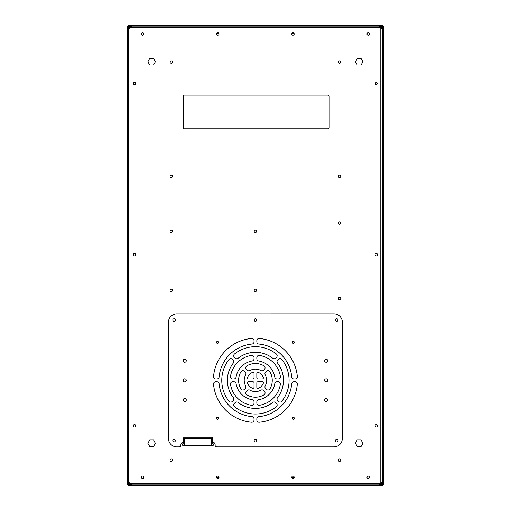 <?xml version="1.0" encoding="UTF-8"?>
<svg xmlns="http://www.w3.org/2000/svg" width="511" height="511" viewBox="0 0 511 511"><rect width="100%" height="100%" fill="white"/><g stroke="black" fill="none" stroke-linecap="round" stroke-linejoin="round"><path stroke-width="0.77" d="M218.453 342.396A0.984 0.984 -179.8 0 1 216.977 343.245A0.984 0.984 -179.8 0 1 216.977 341.546A0.984 0.984 -179.8 0 1 218.453 342.396M294.368 342.396A0.984 0.984 -179.8 0 1 292.899 343.245A0.984 0.984 -179.8 0 1 292.899 341.54A0.984 0.984 -179.8 0 1 294.368 342.396M218.453 418.317A0.984 0.984 -179.8 0 1 216.983 419.167A0.984 0.984 -179.8 0 1 216.983 417.468A0.984 0.984 -179.8 0 1 218.453 418.317M294.368 418.317A0.984 0.984 -179.8 0 1 292.899 419.167A0.984 0.984 -179.8 0 1 292.899 417.461A0.984 0.984 -179.8 0 1 294.368 418.317M186.279 399.992A1.546 1.546 -179.8 0 1 183.966 401.327A1.546 1.546 -179.8 0 1 183.966 398.657A1.546 1.546 -179.8 0 1 186.279 399.992M186.279 360.721A1.546 1.546 -179.8 0 1 183.966 362.056A1.546 1.546 -179.8 0 1 183.966 359.386A1.546 1.546 -179.8 0 1 186.279 360.721M186.279 380.356A1.546 1.546 -179.8 0 1 183.966 381.691A1.546 1.546 -179.8 0 1 183.966 379.021A1.546 1.546 -179.8 0 1 186.279 380.356M327.66 380.35A1.546 1.546 -179.8 0 1 325.347 381.691A1.546 1.546 -179.8 0 1 325.347 379.015A1.546 1.546 -179.8 0 1 327.66 380.35M327.66 360.715A1.546 1.546 -179.8 0 1 325.347 362.056A1.546 1.546 -179.8 0 1 325.347 359.38A1.546 1.546 -179.8 0 1 327.66 360.715M327.66 399.992A1.546 1.546 -179.8 0 1 325.347 401.327A1.546 1.546 -179.8 0 1 325.347 398.65A1.546 1.546 -179.8 0 1 327.66 399.992M338.014 440.661A1.265 1.265 -179.8 0 1 336.117 441.753A1.265 1.265 -179.8 0 1 336.117 439.569A1.265 1.265 -179.8 0 1 338.014 440.661M256.688 440.661A1.265 1.265 -179.8 0 1 254.797 441.76A1.265 1.265 -179.8 0 1 254.797 439.569A1.265 1.265 -179.8 0 1 256.688 440.661M276.502 403.409A2.242 2.242 -179.8 0 1 276.304 406.756A33.662 33.662 -179.8 0 1 234.549 406.756A2.242 2.242 -179.8 0 1 234.357 403.409L235.156 402.611A2.242 2.242 -179.8 0 1 238.126 402.432A28.054 28.054 0.2 0 0 272.733 402.432A2.242 2.242 -179.8 0 1 275.704 402.611L276.502 403.409M175.318 440.667A1.265 1.265 -179.8 0 1 173.427 441.76A1.265 1.265 -179.8 0 1 173.427 439.575A1.265 1.265 -179.8 0 1 175.318 440.667M256.688 320.046A1.265 1.265 -179.8 0 1 254.797 321.138A1.265 1.265 -179.8 0 1 254.797 318.953A1.265 1.265 -179.8 0 1 256.688 320.046M278.137 381.755A2.242 2.242 -179.8 0 1 280.354 384.355A25.243 25.243 -179.8 0 1 259.428 405.28A2.242 2.242 -179.8 0 1 256.829 403.064L256.829 401.927A2.242 2.242 -179.8 0 1 258.7 399.717A19.635 19.635 0.2 0 0 274.79 383.627A2.242 2.242 -179.8 0 1 277 381.755L278.137 381.755M276.304 353.951A2.242 2.242 -179.8 0 1 276.502 357.298L275.704 358.096A2.242 2.242 -179.8 0 1 272.727 358.275A28.054 28.054 0.2 0 0 238.126 358.275A2.242 2.242 -179.8 0 1 235.149 358.096L234.351 357.298A2.242 2.242 -179.8 0 1 234.549 353.951A33.662 33.662 -179.8 0 1 276.304 353.951M175.318 320.046A1.265 1.265 -179.8 0 1 173.421 321.138A1.265 1.265 -179.8 0 1 173.421 318.953A1.265 1.265 -179.8 0 1 175.318 320.046M295.09 381.755A2.242 2.242 -179.8 0 1 297.325 384.208A42.074 42.074 -179.8 0 1 259.281 422.252A2.242 2.242 -179.8 0 1 256.829 420.016L256.829 418.892A2.242 2.242 -179.8 0 1 258.866 416.657A36.466 36.466 0.2 0 0 291.73 383.787A2.242 2.242 -179.8 0 1 293.966 381.755L295.09 381.755M264.423 391.33A2.242 2.242 -179.8 0 1 263.976 394.85A16.831 16.831 -179.8 0 1 246.877 394.85A2.242 2.242 -179.8 0 1 246.43 391.33L247.254 390.513A2.242 2.242 -179.8 0 1 249.936 390.142A11.223 11.223 0.2 0 0 260.917 390.142A2.242 2.242 -179.8 0 1 263.599 390.513L264.423 391.33M262.271 381.755A1.124 1.124 -179.8 0 1 263.325 383.269A8.412 8.412 -179.8 0 1 258.342 388.251A1.124 1.124 -179.8 0 1 256.829 387.197L256.829 382.88A1.124 1.124 -179.8 0 1 257.953 381.755L262.271 381.755M280.354 376.352A2.242 2.242 -179.8 0 1 278.137 378.951L277 378.951A2.242 2.242 -179.8 0 1 274.79 377.08A19.635 19.635 0.2 0 0 258.7 360.996A2.242 2.242 -179.8 0 1 256.829 358.779L256.829 357.643A2.242 2.242 -179.8 0 1 259.428 355.426A25.243 25.243 -179.8 0 1 280.354 376.352M269.923 371.804A16.831 16.831 -179.8 0 1 269.923 388.903A2.242 2.242 -179.8 0 1 266.403 389.35L265.586 388.526A2.242 2.242 -179.8 0 1 265.215 385.843A11.223 11.223 0.2 0 0 265.215 374.863A2.242 2.242 -179.8 0 1 265.586 372.18L266.403 371.356A2.242 2.242 -179.8 0 1 269.923 371.804M338.014 320.046A1.265 1.265 -179.8 0 1 336.117 321.138A1.265 1.265 -179.8 0 1 336.117 318.947A1.265 1.265 -179.8 0 1 338.014 320.046M281.829 359.476A33.662 33.662 -179.8 0 1 281.829 401.231A2.242 2.242 -179.8 0 1 278.482 401.429L277.684 400.63A2.242 2.242 -179.8 0 1 277.505 397.66A28.054 28.054 0.2 0 0 277.505 363.053A2.242 2.242 -179.8 0 1 277.684 360.083L278.482 359.278A2.242 2.242 -179.8 0 1 281.829 359.476M297.325 376.498A2.242 2.242 -179.8 0 1 295.09 378.951L293.966 378.951A2.242 2.242 -179.8 0 1 291.73 376.92A36.466 36.466 0.2 0 0 258.86 344.05A2.242 2.242 -179.8 0 1 256.829 341.814L256.829 340.69A2.242 2.242 -179.8 0 1 259.281 338.454A42.074 42.074 -179.8 0 1 297.325 376.498M263.976 365.857A2.242 2.242 -179.8 0 1 264.423 369.376L263.599 370.2A2.242 2.242 -179.8 0 1 260.917 370.571A11.223 11.223 0.2 0 0 249.936 370.571A2.242 2.242 -179.8 0 1 247.254 370.2L246.43 369.376A2.242 2.242 -179.8 0 1 246.877 365.857A16.831 16.831 -179.8 0 1 263.976 365.857M263.325 377.444A1.124 1.124 -179.8 0 1 262.271 378.951L257.953 378.951A1.124 1.124 -179.8 0 1 256.829 377.827L256.829 373.509A1.124 1.124 -179.8 0 1 258.342 372.462A8.412 8.412 -179.8 0 1 263.325 377.444M245.274 372.18A2.242 2.242 -179.8 0 1 245.644 374.863A11.223 11.223 0.2 0 0 245.644 385.843A2.242 2.242 -179.8 0 1 245.274 388.526L244.45 389.35A2.242 2.242 -179.8 0 1 240.93 388.903A16.831 16.831 -179.8 0 1 240.93 371.804A2.242 2.242 -179.8 0 1 244.45 371.356L245.274 372.18M233.348 397.66A2.242 2.242 -179.8 0 1 233.169 400.63L232.371 401.429A2.242 2.242 -179.8 0 1 229.024 401.231A33.662 33.662 -179.8 0 1 229.024 359.476A2.242 2.242 -179.8 0 1 232.371 359.284L233.169 360.083A2.242 2.242 -179.8 0 1 233.348 363.053A28.054 28.054 0.2 0 0 233.348 397.66M168.445 322.288A8.412 8.412 -179.8 0 1 176.857 313.875L333.945 313.869A8.412 8.412 -179.8 0 1 342.357 322.288L342.364 438.419A8.412 8.412 -179.8 0 1 333.945 446.831L216.805 446.831A1.68 1.68 -179.8 0 1 215.118 445.151L215.118 444.519A2.242 2.242 0.2 0 0 212.876 442.271A0.562 0.562 -179.8 0 1 212.314 441.715L212.314 437.786A0.562 0.562 0.2 0 0 211.752 437.224L184.267 437.224A0.562 0.562 0.2 0 0 183.705 437.786L183.705 441.715A0.562 0.562 -179.8 0 1 183.142 442.271A2.242 2.242 0.2 0 0 180.9 444.519L180.9 445.151A1.68 1.68 -179.8 0 1 179.214 446.838L176.863 446.838A8.412 8.412 -179.8 0 1 168.445 438.419L168.445 322.288M248.582 381.755L252.9 381.755A1.124 1.124 -179.8 0 1 254.024 382.88L254.024 387.197A1.124 1.124 -179.8 0 1 252.517 388.251A8.412 8.412 -179.8 0 1 247.535 383.269A1.124 1.124 -179.8 0 1 248.582 381.755M215.763 381.755L216.888 381.755A2.242 2.242 -179.8 0 1 219.123 383.793A36.466 36.466 0.2 0 0 251.993 416.657A2.242 2.242 -179.8 0 1 254.024 418.892L254.024 420.016A2.242 2.242 -179.8 0 1 251.578 422.252A42.074 42.074 -179.8 0 1 213.528 384.208A2.242 2.242 -179.8 0 1 215.763 381.755M254.024 403.064A2.242 2.242 -179.8 0 1 251.425 405.28A25.243 25.243 -179.8 0 1 230.499 384.355A2.242 2.242 -179.8 0 1 232.716 381.755L233.853 381.755A2.242 2.242 -179.8 0 1 236.069 383.627A19.635 19.635 0.2 0 0 252.153 399.717A2.242 2.242 -179.8 0 1 254.024 401.927L254.024 403.064M254.024 357.643L254.024 358.779A2.242 2.242 -179.8 0 1 252.153 360.996A19.635 19.635 0.2 0 0 236.069 377.08A2.242 2.242 -179.8 0 1 233.853 378.951L232.716 378.951A2.242 2.242 -179.8 0 1 230.499 376.352A25.243 25.243 -179.8 0 1 251.425 355.426A2.242 2.242 -179.8 0 1 254.024 357.643M254.024 340.69L254.024 341.814A2.242 2.242 -179.8 0 1 251.993 344.05A36.466 36.466 0.2 0 0 219.123 376.92A2.242 2.242 -179.8 0 1 216.888 378.951L215.763 378.951A2.242 2.242 -179.8 0 1 213.528 376.505A42.074 42.074 -179.8 0 1 251.572 338.454A2.242 2.242 -179.8 0 1 254.024 340.69M248.582 378.951A1.124 1.124 -179.8 0 1 247.535 377.444A8.412 8.412 -179.8 0 1 252.517 372.462A1.124 1.124 -179.8 0 1 254.024 373.509L254.024 377.827A1.124 1.124 -179.8 0 1 252.9 378.951L248.582 378.951M265.42 485.45L353.58 485.45M157.778 485.45L245.938 485.45M382.95 485.309L128.248 485.309M383.129 474.738L383.691 474.738L383.129 474.738L383.129 484.102A0.786 0.786 0.1 0 1 382.343 484.888L128.849 484.888A0.786 0.786 0.1 0 1 128.063 484.102L128.063 474.738L127.501 474.738L127.501 484.102A1.348 1.348 0.1 0 0 128.849 485.45M129.366 484.658L128.312 484.888M382.88 484.888L381.551 484.658M128.944 485.45L150.694 485.45L128.944 485.45M253.022 485.45L258.336 485.45L253.022 485.45M360.664 485.45L382.247 485.45L360.664 485.45M382.343 485.45A1.348 1.348 0.1 0 0 383.691 484.102L383.691 474.738M218.957 477.676L216.67 477.676M294.138 477.676L291.845 477.676M128.05 25.691L382.752 25.691M382.151 25.55A1.348 1.348 0.2 0 1 383.499 26.898L383.499 36.262L382.937 36.262L382.937 26.898A0.786 0.786 0.2 0 0 382.151 26.112L128.657 26.112A0.786 0.786 0.2 0 0 127.871 26.898L127.871 35.138L127.309 35.138L127.309 26.898A1.348 1.348 0.2 0 1 128.657 25.55M381.551 26.342L382.688 26.112M128.12 26.112L129.257 26.342M127.871 35.138L127.871 36.262L127.309 36.262L127.871 36.262L127.309 36.262L127.309 35.138M382.937 36.262L383.499 36.262L382.937 36.262M291.979 33.324L294.004 33.324M216.805 33.324L218.823 33.324M183.928 444.519A0.843 0.843 -179.8 0 1 182.67 445.247A0.843 0.843 -179.8 0 1 182.67 443.791A0.843 0.843 -179.8 0 1 183.928 444.519M213.662 444.519A0.843 0.843 -179.8 0 1 212.404 445.247A0.843 0.843 -179.8 0 1 212.404 443.791A0.843 0.843 -179.8 0 1 213.662 444.519M377.284 83.549A0.984 0.984 -179.8 0 1 375.815 84.398A0.984 0.984 -179.8 0 1 375.815 82.699A0.984 0.984 -179.8 0 1 377.284 83.549M143.846 477.3A1.207 1.207 -179.8 0 1 142.032 478.341A1.207 1.207 -179.8 0 1 142.032 476.252A1.207 1.207 -179.8 0 1 143.846 477.3M219.021 477.3A1.207 1.207 -179.8 0 1 217.213 478.341A1.207 1.207 -179.8 0 1 217.213 476.252A1.207 1.207 -179.8 0 1 219.021 477.3M294.195 477.3A1.207 1.207 -179.8 0 1 292.388 478.341A1.207 1.207 -179.8 0 1 292.388 476.252A1.207 1.207 -179.8 0 1 294.195 477.3M369.376 477.3A1.207 1.207 -179.8 0 1 367.562 478.341A1.207 1.207 -179.8 0 1 367.562 476.252A1.207 1.207 -179.8 0 1 369.376 477.3M340.76 460.187A1.207 1.207 -179.8 0 1 338.953 461.229A1.207 1.207 -179.8 0 1 338.953 459.14A1.207 1.207 -179.8 0 1 340.76 460.187M172.456 460.187A1.207 1.207 -179.8 0 1 170.648 461.229A1.207 1.207 -179.8 0 1 170.648 459.14A1.207 1.207 -179.8 0 1 172.456 460.187M135.709 425.772A1.207 1.207 -179.8 0 1 133.901 426.813A1.207 1.207 -179.8 0 1 133.901 424.724A1.207 1.207 -179.8 0 1 135.709 425.772M172.456 290.363A1.207 1.207 -179.8 0 1 170.648 291.411A1.207 1.207 -179.8 0 1 170.648 289.322A1.207 1.207 -179.8 0 1 172.456 290.363M256.611 290.363A1.207 1.207 -179.8 0 1 254.797 291.411A1.207 1.207 -179.8 0 1 254.797 289.322A1.207 1.207 -179.8 0 1 256.611 290.363M340.76 298.616A1.207 1.207 -179.8 0 1 338.953 299.657A1.207 1.207 -179.8 0 1 338.953 297.568A1.207 1.207 -179.8 0 1 340.76 298.616M135.709 83.549A1.207 1.207 -179.8 0 1 133.901 84.59A1.207 1.207 -179.8 0 1 133.901 82.501A1.207 1.207 -179.8 0 1 135.709 83.549M135.709 254.657A1.207 1.207 -179.8 0 1 133.901 255.704A1.207 1.207 -179.8 0 1 133.901 253.616A1.207 1.207 -179.8 0 1 135.709 254.657M369.376 33.982A1.207 1.207 -179.8 0 1 367.562 35.029A1.207 1.207 -179.8 0 1 367.562 32.934A1.207 1.207 -179.8 0 1 369.376 33.982M294.195 33.982A1.207 1.207 -179.8 0 1 292.388 35.029A1.207 1.207 -179.8 0 1 292.388 32.934A1.207 1.207 -179.8 0 1 294.195 33.982M219.021 33.982A1.207 1.207 -179.8 0 1 217.213 35.029A1.207 1.207 -179.8 0 1 217.213 32.934A1.207 1.207 -179.8 0 1 219.021 33.982M143.846 33.982A1.207 1.207 -179.8 0 1 142.032 35.029A1.207 1.207 -179.8 0 1 142.032 32.934A1.207 1.207 -179.8 0 1 143.846 33.982M340.76 62.029A1.207 1.207 -179.8 0 1 338.953 63.077A1.207 1.207 -179.8 0 1 338.953 60.988A1.207 1.207 -179.8 0 1 340.76 62.029M172.456 62.029A1.207 1.207 -179.8 0 1 170.648 63.077A1.207 1.207 -179.8 0 1 170.648 60.988A1.207 1.207 -179.8 0 1 172.456 62.029M340.76 176.314A1.207 1.207 -179.8 0 1 338.953 177.355A1.207 1.207 -179.8 0 1 338.953 175.267A1.207 1.207 -179.8 0 1 340.76 176.314M172.456 176.314A1.207 1.207 -179.8 0 1 170.648 177.355A1.207 1.207 -179.8 0 1 170.648 175.267A1.207 1.207 -179.8 0 1 172.456 176.314M172.456 231.291A1.207 1.207 -179.8 0 1 170.648 232.333A1.207 1.207 -179.8 0 1 170.648 230.244A1.207 1.207 -179.8 0 1 172.456 231.291M256.611 231.291A1.207 1.207 -179.8 0 1 254.797 232.333A1.207 1.207 -179.8 0 1 254.797 230.244A1.207 1.207 -179.8 0 1 256.611 231.291M340.76 223.039A1.207 1.207 -179.8 0 1 338.953 224.086A1.207 1.207 -179.8 0 1 338.953 221.998A1.207 1.207 -179.8 0 1 340.76 223.039M377.508 254.657A1.207 1.207 -179.8 0 1 375.7 255.704A1.207 1.207 -179.8 0 1 375.7 253.616A1.207 1.207 -179.8 0 1 377.508 254.657M377.508 425.772A1.207 1.207 -179.8 0 1 375.7 426.813A1.207 1.207 -179.8 0 1 375.7 424.724A1.207 1.207 -179.8 0 1 377.508 425.772M381.736 28.309L382.145 27.926L380.797 27.926A1.124 1.124 -179.8 0 1 380.548 27.466A2.242 2.242 0.2 0 0 380.548 27.46L130.26 27.46A2.242 2.242 -179.8 0 1 130.26 27.46L131.512 26.112L379.296 26.112L380.548 27.46M380.216 484.326L380.797 484.326L380.797 484.888L381.589 484.632L381.257 484.179L381.583 483.074L382.145 483.074L380.797 483.074A1.124 1.124 0.2 0 0 380.548 483.534A2.242 2.242 -179.8 0 1 380.548 483.54L379.967 484.632L379.283 484.888L131.512 484.888L130.26 483.54A2.242 2.242 0.2 0 0 130.26 483.54A1.124 1.124 -179.8 0 0 130.011 483.074L128.663 483.074L128.663 483.534L129.219 484.632L130.011 484.888L130.011 484.326L130.586 484.326M130.586 26.674L130.011 26.674L130.011 26.112L129.219 26.368L128.663 27.46L128.663 27.926L130.011 27.926A1.124 1.124 0.2 0 0 130.26 27.466M329.205 127.667A1.124 1.124 -179.8 0 1 328.081 128.785L184.465 128.785A1.124 1.124 -179.8 0 1 183.34 127.667L183.34 96.247A1.124 1.124 -179.8 0 1 184.465 95.129L328.081 95.129A1.124 1.124 -179.8 0 1 329.205 96.247L329.205 127.667M149.736 64.993L153.492 64.993L155.376 61.735L153.492 58.484L149.736 58.484L147.858 61.735L149.736 64.993M149.736 446.486L153.492 446.486L155.376 443.229L153.492 439.977L149.736 439.977L147.858 443.229L149.736 446.486M362.951 443.229L361.073 439.977L357.31 439.977L355.432 443.229L357.31 446.486L361.073 446.486L362.951 443.229M362.951 61.735L361.073 58.484L357.31 58.484L355.432 61.735L357.31 64.993L361.073 64.993L362.951 61.735M211.42 438.291L184.49 438.291L184.49 445.643L211.42 445.643L211.42 438.291M133.365 255.046L134.08 253.801L135.351 253.801M129.219 26.368L129.34 28.271M128.663 27.46L129.226 27.46L128.663 27.46M130.011 26.674L129.545 26.821M129.072 28.852L128.663 28.475M129.219 484.632L130.011 484.326M129.34 482.729L129.226 483.54L128.663 483.54L129.226 483.54L129.545 484.179M128.663 31.65L128.663 34.595M128.663 479.35L128.663 476.405M129.226 483.074L128.663 483.074L128.663 27.926L129.226 27.926M128.663 27.926L129.072 28.309M129.072 482.691L128.663 483.074M381.468 28.271L382.145 27.926L382.145 483.074L381.736 482.691M381.583 483.074L381.468 482.729M375.457 253.801L376.722 253.801L377.444 255.046M380.216 26.674L380.797 26.674L380.797 26.112L381.589 26.368L380.797 26.674M381.589 484.632L382.145 483.54L381.583 483.534L382.145 483.54L382.145 483.074M380.797 484.326L381.257 484.179M381.73 482.148L382.145 482.525M381.583 27.926L381.583 27.466L382.145 27.46L381.583 27.466L381.257 26.821M382.145 27.926L381.589 26.368M128.663 114.125L128.663 70.927M381.896 484.064L381.621 485.048L381.896 484.064M128.913 26.936L129.187 25.952L128.913 26.936M382.79 483.955L382.004 483.955L382.79 483.955M382.694 483.713L382.087 483.917M382.004 27.045L382.79 27.045L382.004 27.045M382.094 27.089L382.669 27.287M381.11 484.85L382.004 484.85A0.786 0.786 -179.9 0 0 382.79 484.064L382.79 26.936A0.786 0.786 -179.9 0 0 382.004 26.15L381.11 26.15M383.352 474.738L383.352 36.262M128.804 483.955L128.018 483.955L128.804 483.955M128.715 483.911L128.14 483.713M128.018 27.045L128.804 27.045L128.018 27.045M128.108 27.287L128.721 27.083M129.698 26.15L128.804 26.15A0.786 0.786 -179.7 0 0 128.018 26.936L128.018 474.738M128.344 484.703A0.786 0.786 -179.7 0 0 128.804 484.85L129.698 484.85M127.999 485.15A1.348 1.348 -179.7 0 1 127.456 484.064L127.456 36.262M383.129 475.862L383.691 475.862M128.063 475.862L127.501 475.862M382.937 35.138L383.499 35.138M380.797 27.926L380.797 483.074M130.011 27.926L130.011 483.074M380.548 483.54L130.26 483.54M381.378 484.064L380.356 484.064M130.452 484.064L129.424 484.064M381.378 26.936L380.356 26.936M130.452 26.936L129.424 26.936"/></g></svg>
